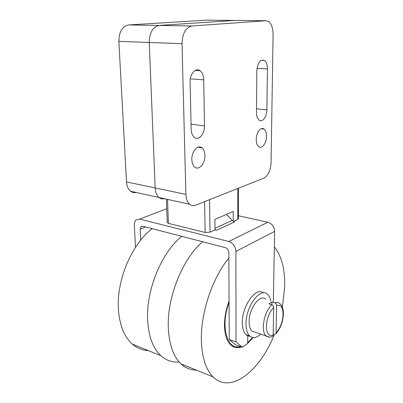 <?xml version="1.0" encoding="UTF-8"?>
<svg xmlns="http://www.w3.org/2000/svg" width="403" height="403" viewBox="0 0 403 403"><rect width="100%" height="100%" fill="white"/><g stroke="black" fill="none" stroke-linecap="round" stroke-linejoin="round"><path stroke-width="0.6" d="M202.694 241.755C182.871 258.051 166.777 297.5 168.338 328.218C169.179 344.656 173.391 356.534 180.977 363.859C185.506 368.04 190.634 370.125 196.372 370.11M253.195 337.613L247.684 343.331M241.468 346.938C237.312 348.323 233.68 347.598 230.587 344.756C226.693 340.903 224.662 334.475 224.486 325.478C224.481 317.539 226.012 309.423 229.07 301.127M179.164 361.975C172.313 362.569 166.202 360.473 160.832 355.678C153.044 348.368 148.652 336.661 147.654 320.556C145.785 290.462 161.764 252.092 181.793 236.344M148.47 350.66C142.486 350.444 137.096 348.252 132.305 344.091C124.265 336.822 119.641 325.367 118.432 309.736C116.17 280.523 131.957 243.669 152.223 228.687M228.864 258.046C212.542 277.617 200.568 312.93 201.369 340.454C201.933 357.411 205.832 369.556 213.066 376.891C230.672 394.713 260.434 370.453 274.367 334.445M282.392 307.323L284.699 286.457C285.042 269.058 281.591 255.865 274.347 246.873M206.457 20.165L128.678 24.946C122.305 26.301 119.036 31.772 118.865 41.363L126.502 181.939C126.809 186.171 128.184 189.279 130.632 191.259C132.33 192.523 134.194 192.936 136.224 192.488M182.025 43.7C182.433 33.358 185.733 27.454 191.924 25.983L265.804 20.734L268.438 21.46C271.481 23.817 273.033 28.16 273.083 34.497L271.058 162.862C270.539 170.615 268.136 175.713 263.849 178.161L195.677 205.167C193.455 206.014 191.44 205.701 189.627 204.23C187.319 202.18 186.075 198.896 185.884 194.382L182.025 43.7L149.256 42.486C149.533 32.537 152.823 26.855 159.12 25.444L234.818 20.437L159.12 25.444C152.823 26.855 149.533 32.537 149.256 42.486L155.15 187.944L149.256 42.486L118.865 41.363M189.627 204.23L159.099 197.52C156.717 195.505 155.402 192.312 155.15 187.944C155.402 192.312 156.717 195.505 159.099 197.52C160.757 198.805 162.58 199.208 164.58 198.724M270.791 300.89C270.171 297.998 269.108 295.842 267.587 294.417C260.605 286.583 245.629 306.381 246.016 323.977C246.057 329.589 247.256 333.583 249.618 335.956C252.777 338.656 256.474 338.036 260.711 334.092M250.112 336.389L247.719 335.88L246.006 334.707C243.629 332.329 242.415 328.344 242.359 322.753C241.961 305.842 256.091 286.397 263.381 292.86M271.985 336.616L272.705 336.293L273.153 335.18L273.662 307.388C273.577 306.124 272.962 305.252 271.813 304.769L268.992 303.907L271.954 301.943L274.765 302.794C275.909 303.273 276.523 304.139 276.609 305.393L276.06 333.044L275.783 333.961L274.171 334.389L273.174 334.057M255.527 332.329L251.895 331.095C250.077 329.266 249.155 326.193 249.13 321.881C248.853 308.486 260.252 293.329 265.632 299.333M271.954 301.943L271.909 304.804M226.41 214.421L232.219 220.431L234.707 221.907L216.517 230.254L215.016 229.584L214.9 219.454L233.206 211.449L233.231 221.272M233.513 221.438L237.82 219.474L238.415 218.819L238.415 188.236M167.24 222.552L168.394 223.363L205.132 232.466L210.008 232.183L215.021 229.891L215.016 229.584M215.021 229.891L216.517 230.254M247.719 335.88L247.684 343.401L242.309 347.24L236.012 341.91L235.906 251.432C235.458 246.379 233.085 243.064 228.788 241.488L139.665 219.101L136.123 219.867C134.854 221.03 134.259 222.748 134.34 225.025L135.489 247.326M140.692 240.158L140.158 229.201L141.04 226.652L142.853 226.264L225.317 247.608C227.438 248.404 228.612 250.046 228.839 252.545L229.252 339.487L235.619 344.822L242.309 347.24M238.415 215.746L267.919 222.255C272.05 223.635 274.287 226.677 274.629 231.382L273.355 301.666M229.252 339.487L236.012 341.91M204.946 155.513C205.288 163.452 198.906 170.817 194.72 167.074C192.941 165.532 191.979 163.039 191.843 159.593C191.45 151.533 197.928 144.214 202.014 147.886C203.858 149.463 204.83 152.002 204.946 155.513M266.524 136.335C266.585 143.085 261.91 149.357 258.706 146.667C257.109 145.342 256.293 142.959 256.253 139.534C256.167 132.698 260.902 126.441 264.046 129.096C265.683 130.451 266.509 132.864 266.524 136.335M190.115 82.202C189.737 74.011 195.757 67.185 200.059 70.706C202.351 72.56 203.58 75.613 203.737 79.865L204.472 125.897C204.81 133.897 198.593 141.055 194.317 137.363C192.372 135.715 191.324 133.035 191.163 129.313L190.115 82.202M256.842 70.747C257.708 62.601 260.237 59.176 264.433 60.465C266.393 62.017 267.396 64.838 267.431 68.933L266.882 109.883C266.932 116.674 262.378 122.789 259.129 120.144C257.416 118.744 256.535 116.21 256.484 112.548L256.842 70.747M235.473 20.447L205.782 20.16M233.856 346.912L237.307 347.376M229.075 302.401C220.068 326.334 227.08 350.736 240.344 346.53M247.689 342.636L252.666 337.548M191.924 25.983L128.678 24.946M185.884 194.382L126.502 181.939M271.813 304.769C266.675 310.219 263.834 317.488 263.285 326.576C263.275 330.944 264.156 334.042 265.93 335.87L269.385 337.094M273.662 307.388C269.28 312.224 266.851 318.541 266.388 326.344C266.64 333.588 268.892 336.535 273.153 335.18M276.06 333.044C280.266 328.193 282.604 322.032 283.067 314.562C282.951 307.459 280.795 304.406 276.609 305.393M283.38 314.028C283.707 313.282 282.926 305.202 279.642 303.565C278.292 302.31 276.665 302.054 274.765 302.794M215.001 228.249L232.219 220.431M237.82 219.474L237.815 188.473M167.562 199.379L168.394 223.363M204.623 201.621L205.132 232.466M209.55 199.671L210.008 232.183M166.751 208.739L139.665 219.101M267.919 222.255L228.788 241.488M274.629 231.382L235.906 251.432M140.158 229.201L145.685 226.995M203.737 79.865L190.352 78.837M204.472 125.897L191.052 124.174M267.431 68.933L257.028 68.303M266.882 109.883L256.52 108.815M265.804 20.734L234.818 20.437M160.832 355.678L132.305 344.091M213.066 376.891L180.977 363.859M233.156 346.595C235.614 347.577 238.218 347.633 240.964 346.756M247.684 342.893L252.827 337.573M159.099 197.52L130.632 191.259M249.618 335.956L246.006 334.707M272.705 336.293C270.363 337.487 268.101 337.346 265.93 335.87L251.895 331.095M283.38 314.123C282.881 322.163 280.347 328.777 275.783 333.961M167.245 222.637L166.414 199.127M141.04 226.652L142.209 226.189M200.059 70.706L195.238 70.384M264.433 60.465L261.25 60.299M264.046 129.096L261.24 128.748M202.014 147.886L197.928 147.261"/></g></svg>
